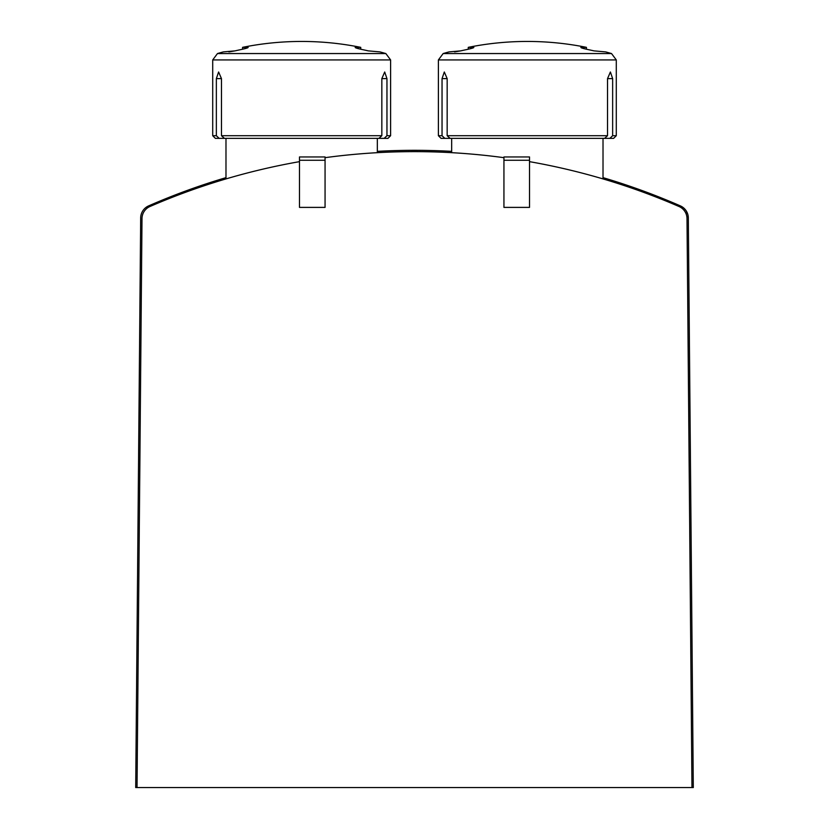 <?xml version="1.0" encoding="UTF-8"?>
<svg xmlns="http://www.w3.org/2000/svg" width="829" height="829" viewBox="0 0 829 829"><rect width="100%" height="100%" fill="white"/><g stroke="black" fill="none" stroke-linecap="round" stroke-linejoin="round"><path stroke-width="1.24" d="M299.487 161.655A665.117 665.117 0 0 0 149.997 206.494A13.274 13.274 0 0 0 141.997 218.555L137.034 787.55L691.966 787.55L687.003 218.555A13.274 13.274 0 0 0 679.003 206.494A665.117 665.117 0 0 0 529.513 161.655M503.939 157.676A665.117 665.117 0 0 0 325.061 157.676M688.661 256.513L688.319 217.923A13.274 13.274 0 0 0 680.36 205.882L684.008 208.245L686.122 210.732L687.894 214.69L688.319 217.923L687.894 214.69L686.122 210.732L684.008 208.245L680.36 205.882A663.791 663.791 0 0 0 603.015 177.644M451.67 151.355A663.791 663.791 0 0 0 377.33 151.355M225.985 177.644A663.791 663.791 0 0 0 148.64 205.882A13.274 13.274 0 0 0 140.681 217.923L135.707 787.55L137.034 787.55M688.319 217.923L693.293 787.55L691.966 787.55M325.061 156.95L325.061 207.395L299.487 207.395L299.487 156.95L325.061 156.95M325.061 160.266L299.487 160.266M529.513 156.95L529.513 207.395L503.939 207.395L503.939 156.95L529.513 156.95M529.513 160.266L503.939 160.266M228.897 51.906L235.063 50.87A296.855 296.855 0 0 1 241.54 49.45A296.855 296.855 0 0 0 235.063 50.87L223.333 51.906A298.709 298.709 0 0 0 217.478 53.553L212.711 59.926L212.711 135.707L216.359 135.707L219.136 138.36L215.364 138.36L212.711 135.707M248.161 47.481L242.576 47.346L242.576 49.232M247.612 47.833L247.612 47.346C248.876 47.574 246.855 48.269 241.54 49.45M217.478 53.553L385.837 53.553A298.709 298.709 0 0 0 379.983 51.906L368.242 50.87A296.855 296.855 0 0 0 361.765 49.45A296.855 296.855 0 0 1 368.242 50.87M361.765 49.45C356.46 48.269 354.439 47.574 355.693 47.346L355.693 47.833M355.154 47.481L360.729 47.346A298.709 298.709 0 0 0 242.576 47.346M384.697 71.988L386.956 78.62L384.697 71.988L381.837 78.62L381.837 135.707L378.884 138.36L224.431 138.36L221.467 135.707L221.467 78.62L218.607 71.988L216.359 78.62L216.359 135.707M381.837 135.707L221.467 135.707M381.837 78.62L386.956 78.62L386.956 135.707L390.604 135.707L390.604 59.926L212.711 59.926M390.604 135.707L387.951 138.36L384.179 138.36L386.956 135.707M378.884 138.36L384.179 138.36M219.136 138.36L224.431 138.36M454.593 51.906L460.758 50.87A296.855 296.855 0 0 1 467.235 49.45A296.855 296.855 0 0 0 460.758 50.87L449.017 51.906A298.709 298.709 0 0 0 443.163 53.553L438.396 59.926L438.396 135.707L442.044 135.707L444.821 138.36L441.049 138.36L438.396 135.707M473.846 47.481L468.271 47.346L468.271 49.232M473.307 47.833L473.307 47.346C474.571 47.574 472.54 48.269 467.235 49.45M443.163 53.553L611.522 53.553A298.709 298.709 0 0 0 605.667 51.906L593.937 50.87A296.855 296.855 0 0 0 587.46 49.45A296.855 296.855 0 0 1 593.937 50.87M587.46 49.45C582.145 48.269 580.124 47.574 581.388 47.346L581.388 47.833M580.839 47.481L586.424 47.346A298.709 298.709 0 0 0 468.271 47.346M610.393 71.988L612.641 78.62L610.393 71.988L607.533 78.62L607.533 135.707L604.569 138.36L450.116 138.36L447.163 135.707L447.163 78.62L444.303 71.988L442.044 78.62L442.044 135.707M607.533 135.707L447.163 135.707M607.533 78.62L612.641 78.62L612.641 135.707L616.289 135.707L616.289 59.926L438.396 59.926M616.289 135.707L613.636 138.36L609.864 138.36L612.641 135.707M604.569 138.36L609.864 138.36M444.821 138.36L450.116 138.36M221.467 78.62L216.359 78.62M447.163 78.62L442.044 78.62M225.985 138.36L225.985 178.919M377.33 138.36L377.33 152.681M451.67 138.36L451.67 152.681M603.015 138.36L603.015 178.919M385.837 53.553L390.604 59.926M360.729 47.346L360.729 49.232M611.522 53.553L616.289 59.926M586.424 47.346L586.424 49.232"/></g></svg>
